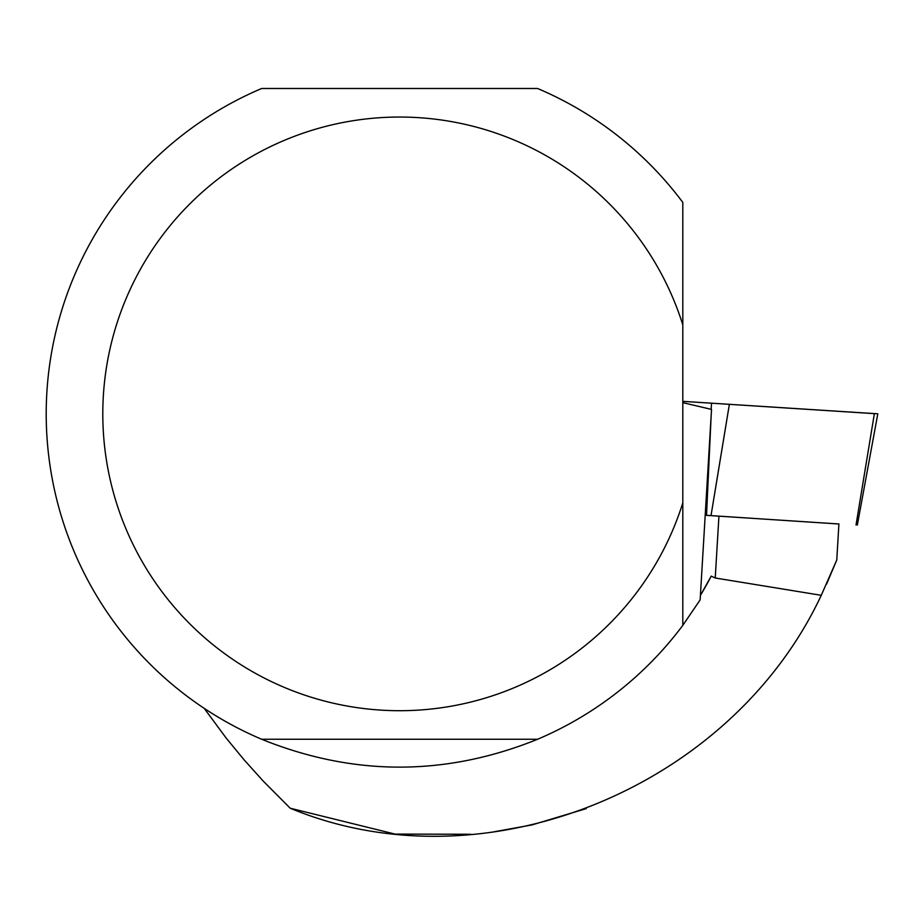 <?xml version="1.0" encoding="UTF-8"?>
<svg xmlns="http://www.w3.org/2000/svg" width="924" height="924" viewBox="0 0 924 924"><rect width="100%" height="100%" fill="white"/><g stroke="black" fill="none" stroke-linecap="round" stroke-linejoin="round"><path stroke-width="1.39" d="M838.911 524L706.514 515.315M874.381 413.64L682.813 401.351L877.8 413.802L857.333 525.075M711.191 414.957L706.514 515.349L838.911 523.966L836.763 560.025L826.587 584.107M682.813 402.645L711.526 409.424L700.138 599.895L682.813 625.34A353.43 353.43 0 0 1 537.606 739.258C445.622 776.414 353.638 776.414 261.654 739.258A353.43 353.43 0 0 1 261.654 88.496L537.606 88.496A353.43 353.43 0 0 1 682.813 202.414L682.813 502.864A296.847 296.847 0 0 1 225.93 654.585A296.847 296.847 0 0 1 225.93 173.169A296.847 296.847 0 0 1 682.813 324.89M470.72 834.256L395.114 834.106L290.217 808.223C485.597 889.362 731.311 787.433 821.263 595.31L715.234 577.997L711.226 576.126A351.305 351.305 0 0 1 700.415 595.391L711.226 576.126M290.217 808.223L263.132 780.988L244.109 759.851L226.23 738.137L204.227 708.373M821.263 595.31L836.763 560.025M494.398 831.727L531.97 824.924L586.232 808.627M682.813 625.34L682.813 502.864L682.813 625.34M261.654 739.258L537.606 739.258M711.134 409.344L711.549 403.072M856.028 524.982L874.393 413.571M729.394 404.169L711.018 515.592M715.234 577.997L718.93 516.193"/></g></svg>
